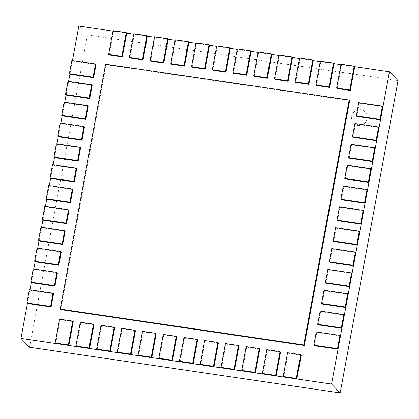 <?xml version="1.0" encoding="UTF-8"?>
<svg xmlns="http://www.w3.org/2000/svg" width="419" height="419" viewBox="0 0 419 419"><rect width="100%" height="100%" fill="white"/><g stroke="black" fill="none" stroke-linecap="round" stroke-linejoin="round"><path stroke-width="0.31" stroke-dasharray="2.1 1.57" d="M367.112 118.734A8.05 7.741 135.7 0 1 361.56 125.077A8.05 7.741 135.7 0 1 353.578 123.212A8.05 7.741 135.7 0 1 353.94 112.051A8.05 7.741 135.7 0 1 365.106 111.978A8.05 7.741 135.7 0 1 367.112 118.734M367.081 118.703A8.05 7.741 -44.3 0 0 365.075 111.946A8.05 7.741 -44.3 0 0 353.914 112.02A8.05 7.741 -44.3 0 0 353.547 123.181A8.05 7.741 -44.3 0 0 361.529 125.045A8.05 7.741 -44.3 0 0 367.081 118.703M72.445 60.546L69.91 74.226L72.367 60.991L71.843 60.456M68.585 81.386L66.05 95.071L68.501 81.836L67.978 81.296M64.72 102.231L62.185 115.911L64.636 102.676L64.117 102.142M60.86 123.071L58.325 136.751L60.776 123.521L60.252 122.982M56.994 143.911L54.46 157.596L56.911 144.361L56.387 143.822M53.134 164.756L50.599 178.436L53.051 165.201L52.527 164.667M49.269 185.596L46.734 199.282L49.185 186.046L48.662 185.507M45.409 206.436L42.869 220.122L45.325 206.886L44.802 206.347M41.544 227.281L39.009 240.962L41.46 227.727L40.936 227.192M37.684 248.121L35.144 261.807L37.6 248.572L37.076 248.032M33.819 268.967L31.284 282.647L33.735 269.412L33.211 268.878M29.959 289.807L27.418 303.487L29.875 290.257L29.351 289.718M29.555 347.231L87.44 34.913L78.835 26.083M337.148 88.54L341.564 64.73L354.725 66.663L340.956 64.636M316.424 85.492L320.834 61.677L333.995 63.615L320.226 61.588M295.694 82.443L300.109 58.629L313.271 60.566L299.501 58.54M274.964 79.395L279.379 55.58L292.541 57.518L278.771 55.491M254.239 76.342L258.649 52.532L271.816 54.47L258.046 52.443M233.509 73.294L237.924 49.484L251.086 51.422L237.316 49.395M212.784 70.245L217.194 46.436L230.356 48.368L216.586 46.347M192.054 67.197L196.469 43.387L209.631 45.32L195.862 43.298M171.324 64.149L175.739 40.339L188.901 42.272L175.132 40.245M150.599 61.101L155.009 37.286L168.171 39.224L154.402 37.197M129.869 58.052L134.284 34.238L147.446 36.175L133.677 34.149M109.139 55.004L113.554 31.189L126.716 33.127L112.947 31.1M87.44 34.913L398.05 80.6M356.841 116.435L359.293 103.2L358.769 102.66M359.293 103.2L382.976 106.683M352.976 137.275L355.432 124.04L354.909 123.5M355.432 124.04L379.111 127.523M349.116 158.115L351.567 144.88L351.043 144.346M351.567 144.88L375.251 148.363M345.251 178.96L347.707 165.725L347.183 165.186M347.707 165.725L371.386 169.208M341.391 199.8L343.842 186.565L343.318 186.026M343.842 186.565L367.526 190.048M337.525 220.64L339.977 207.405L339.453 206.871M339.977 207.405L363.661 210.893M333.665 241.485L336.117 228.25L335.593 227.711M336.117 228.25L359.801 231.733M329.8 262.325L332.251 249.09L331.728 248.556M332.251 249.09L355.935 252.573M325.94 283.165L328.391 269.936L327.868 269.396M328.391 269.936L352.07 273.418M322.075 304.011L324.526 290.776L324.002 290.236M324.526 290.776L348.21 294.258M318.21 324.851L320.666 311.616L320.142 311.081M320.666 311.616L344.345 315.098M314.35 345.696L316.801 332.461L316.277 331.921M316.801 332.461L340.485 335.944M283.679 377.042L288.094 353.233L287.57 352.693M288.094 353.233L301.256 355.171M262.949 373.994L267.364 350.184L266.84 349.645M267.364 350.184L280.526 352.117M242.224 370.946L246.634 347.136L246.11 346.597M246.634 347.136L259.801 349.069M221.494 367.898L225.909 344.088L225.385 343.549M225.909 344.088L239.071 346.021M200.769 364.849L205.179 341.035L204.655 340.5M205.179 341.035L218.341 342.972M180.039 361.801L184.449 337.986L183.931 337.452M184.449 337.986L197.616 339.924M159.309 358.753L163.724 334.938L163.201 334.404M163.724 334.938L176.886 336.876M138.584 355.7L142.994 331.89L142.47 331.35M142.994 331.89L156.156 333.828M117.854 352.651L122.269 328.842L121.746 328.302M122.269 328.842L135.431 330.78M97.124 349.603L101.539 325.793L101.016 325.254M101.539 325.793L114.701 327.726M76.399 346.555L80.809 322.745L80.286 322.206M80.809 322.745L93.971 324.678M55.669 343.507L60.085 319.697L59.561 319.158M60.085 319.697L73.246 321.63M29.875 290.257L53.553 293.74M33.735 269.412L57.419 272.895M37.6 248.572L61.279 252.055M41.46 227.727L65.144 231.215M45.325 206.886L69.004 210.369M49.185 186.046L72.869 189.529M53.051 165.201L76.729 168.684M56.911 144.361L80.595 147.844M60.776 123.521L84.46 127.004M64.636 102.676L88.32 106.159M68.501 81.836L92.185 85.319M72.367 60.991L96.045 64.479M113.554 31.189L113.03 30.655M134.284 34.238L133.761 33.703M155.009 37.286L154.485 36.752M175.739 40.339L175.215 39.8M196.469 43.387L195.945 42.848M217.194 46.436L216.67 45.896M237.924 49.484L237.4 48.944M258.649 52.532L258.125 51.993M279.379 55.58L278.855 55.046M300.109 58.629L299.585 58.094M320.834 61.677L320.31 61.143M341.564 64.73L341.04 64.191M60.724 309.62L106.112 64.725L105.588 64.191M106.112 64.725L349.671 100.55"/><path stroke-width="0.63" d="M20.95 338.4L331.56 384.087L340.165 392.917L29.555 347.231L20.95 338.4L27.418 303.487L26.895 302.953L50.579 306.436L51.102 306.975L27.418 303.487M112.947 31.1L78.835 26.083L72.445 60.546M69.91 74.226L69.386 73.692L93.07 77.175L93.594 77.709L69.91 74.226L68.585 81.386M66.05 95.071L65.526 94.532L89.205 98.015L89.729 98.554L66.05 95.071L64.72 102.231M62.185 115.911L61.661 115.377L85.345 118.86L85.869 119.394L62.185 115.911L60.86 123.071M58.325 136.751L57.801 136.217L81.48 139.7L82.004 140.239L58.325 136.751L56.994 143.911M54.46 157.596L53.936 157.057L77.62 160.54L78.144 161.079L54.46 157.596L53.134 164.756M50.599 178.436L50.076 177.902L73.754 181.385L74.278 181.919L50.599 178.436L49.269 185.596M46.734 199.282L46.21 198.742L69.894 202.225L70.418 202.765L46.734 199.282L45.409 206.436M42.869 220.122L42.35 219.582L66.029 223.065L66.553 223.605L42.869 220.122L41.544 227.281M39.009 240.962L38.485 240.427L62.169 243.91L62.693 244.445L39.009 240.962L37.684 248.121M35.144 261.807L34.62 261.267L58.304 264.75L58.828 265.29L35.144 261.807L33.819 268.967M31.284 282.647L30.76 282.107L54.444 285.596L54.962 286.13L31.284 282.647L29.959 289.807M340.165 392.917L398.05 80.6L389.445 71.769L354.725 66.663L354.202 66.129L341.04 64.191L336.625 88L349.786 89.938L350.31 90.478L337.148 88.54L336.625 88M340.956 64.636L333.995 63.615L333.472 63.075L320.31 61.143L315.9 84.952L329.062 86.89L329.585 87.424L316.424 85.492L315.9 84.952M320.226 61.588L313.271 60.566L312.747 60.027L299.585 58.094L295.17 81.904L308.332 83.842L308.855 84.376L295.694 82.443L295.17 81.904M299.501 58.54L292.541 57.518L292.017 56.979L278.855 55.046L274.44 78.856L287.607 80.794L288.131 81.328L274.964 79.395L274.44 78.856M278.771 55.491L271.816 54.47L271.292 53.931L258.125 51.993L253.715 75.808L266.877 77.74L267.401 78.28L254.239 76.342L253.715 75.808M258.046 52.443L251.086 51.422L250.562 50.882L237.4 48.944L232.985 72.759L246.147 74.692L246.671 75.231L233.509 73.294L232.985 72.759M237.316 49.395L230.356 48.368L229.832 47.834L216.67 45.896L212.26 69.711L225.422 71.644L225.946 72.183L212.784 70.245L212.26 69.711M216.586 46.347L209.631 45.32L209.107 44.786L195.945 42.848L191.53 66.658L204.692 68.596L205.216 69.135L192.054 67.197L191.53 66.658M195.862 43.298L188.901 42.272L188.377 41.738L175.215 39.8L170.8 63.609L183.962 65.547L184.486 66.087L171.324 64.149L170.8 63.609M175.132 40.245L168.171 39.224L167.647 38.684L154.485 36.752L150.075 60.561L163.237 62.499L163.761 63.033L150.599 61.101L150.075 60.561M154.402 37.197L147.446 36.175L146.922 35.636L133.761 33.703L129.345 57.513L142.507 59.451L143.031 59.985L129.869 58.052L129.345 57.513M133.677 34.149L126.716 33.127L126.192 32.588L113.03 30.655L108.615 54.465L121.777 56.403L122.301 56.937L109.139 55.004L108.615 54.465M331.56 384.087L389.445 71.769M356.318 115.895L379.996 119.378L380.52 119.918L356.841 116.435L356.318 115.895L358.769 102.66L382.453 106.143L382.976 106.683L380.52 119.918M379.996 119.378L382.453 106.143M352.452 136.735L376.136 140.218L376.66 140.758L352.976 137.275L352.452 136.735L354.909 123.5L378.587 126.983L379.111 127.523L376.66 140.758M376.136 140.218L378.587 126.983M348.592 157.581L372.271 161.064L372.795 161.598L349.116 158.115L348.592 157.581L351.043 144.346L374.727 147.828L375.251 148.363L372.795 161.598M372.271 161.064L374.727 147.828M344.727 178.421L368.411 181.904L368.935 182.443L345.251 178.96L344.727 178.421L347.183 165.186L370.862 168.668L371.386 169.208L368.935 182.443M368.411 181.904L370.862 168.668M340.867 199.261L364.546 202.744L365.069 203.283L341.391 199.8L340.867 199.261L343.318 186.026L367.002 189.514L367.526 190.048L365.069 203.283M364.546 202.744L367.002 189.514M337.002 220.106L360.686 223.589L361.209 224.123L337.525 220.64L337.002 220.106L339.453 206.871L363.137 210.354L363.661 210.893L361.209 224.123M360.686 223.589L363.137 210.354M333.142 240.946L356.82 244.429L357.344 244.968L333.665 241.485L333.142 240.946L335.593 227.711L359.277 231.194L359.801 231.733L357.344 244.968M356.82 244.429L359.277 231.194M329.276 261.786L352.96 265.274L353.484 265.808L329.8 262.325L329.276 261.786L331.728 248.556L355.412 252.039L355.935 252.573L353.484 265.808M352.96 265.274L355.412 252.039M325.416 282.631L349.095 286.114L349.619 286.654L325.94 283.165L325.416 282.631L327.868 269.396L351.551 272.879L352.07 273.418L349.619 286.654M349.095 286.114L351.551 272.879M321.551 303.471L345.235 306.954L345.759 307.494L322.075 304.011L321.551 303.471L324.002 290.236L347.686 293.719L348.21 294.258L345.759 307.494M345.235 306.954L347.686 293.719M317.691 324.316L341.37 327.799L341.894 328.334L318.21 324.851L317.691 324.316L320.142 311.081L343.821 314.564L344.345 315.098L341.894 328.334M341.37 327.799L343.821 314.564M313.826 345.156L337.51 348.639L338.033 349.179L314.35 345.696L313.826 345.156L316.277 331.921L339.961 335.404L340.485 335.944L338.033 349.179M337.51 348.639L339.961 335.404M283.155 376.508L296.317 378.441L296.841 378.98L283.679 377.042L283.155 376.508L287.57 352.693L300.732 354.631L301.256 355.171L296.841 378.98M296.317 378.441L300.732 354.631M262.425 373.46L275.592 375.393L276.116 375.932L262.949 373.994L262.425 373.46L266.84 349.645L280.002 351.583L280.526 352.117L276.116 375.932M275.592 375.393L280.002 351.583M241.7 370.406L254.862 372.344L255.386 372.884L242.224 370.946L241.7 370.406L246.11 346.597L259.277 348.535L259.801 349.069L255.386 372.884M254.862 372.344L259.277 348.535M220.97 367.358L234.132 369.296L234.656 369.836L221.494 367.898L220.97 367.358L225.385 343.549L238.547 345.486L239.071 346.021L234.656 369.836M234.132 369.296L238.547 345.486M200.245 364.31L213.407 366.248L213.931 366.782L200.769 364.849L200.245 364.31L204.655 340.5L217.817 342.433L218.341 342.972L213.931 366.782M213.407 366.248L217.817 342.433M179.515 361.262L192.677 363.2L193.201 363.734L180.039 361.801L179.515 361.262L183.931 337.452L197.092 339.385L197.616 339.924L193.201 363.734M192.677 363.2L197.092 339.385M158.785 358.214L171.947 360.151L172.471 360.686L159.309 358.753L158.785 358.214L163.201 334.404L176.362 336.337L176.886 336.876L172.471 360.686M171.947 360.151L176.362 336.337M138.061 355.165L151.222 357.098L151.746 357.637L138.584 355.7L138.061 355.165L142.47 331.35L155.632 333.288L156.156 333.828L151.746 357.637M151.222 357.098L155.632 333.288M117.33 352.117L130.492 354.05L131.016 354.589L117.854 352.651L117.33 352.117L121.746 328.302L134.908 330.24L135.431 330.78L131.016 354.589M130.492 354.05L134.908 330.24M96.6 349.069L109.762 351.002L110.286 351.541L97.124 349.603L96.6 349.069L101.016 325.254L114.178 327.192L114.701 327.726L110.286 351.541M109.762 351.002L114.178 327.192M75.876 346.015L89.038 347.953L89.561 348.493L76.399 346.555L75.876 346.015L80.286 322.206L93.447 324.144L93.971 324.678L89.561 348.493M89.038 347.953L93.447 324.144M55.146 342.967L68.307 344.905L68.831 345.445L55.669 343.507L55.146 342.967L59.561 319.158L72.723 321.095L73.246 321.63L68.831 345.445M68.307 344.905L72.723 321.095M51.102 306.975L53.553 293.74L53.03 293.2L29.351 289.718L26.895 302.953M50.579 306.436L53.03 293.2M54.962 286.13L57.419 272.895L56.895 272.36L33.211 268.878L30.76 282.107M54.444 285.596L56.895 272.36M58.828 265.29L61.279 252.055L60.755 251.515L37.076 248.032L34.62 261.267M58.304 264.75L60.755 251.515M62.693 244.445L65.144 231.215L64.62 230.675L40.936 227.192L38.485 240.427M62.169 243.91L64.62 230.675M66.553 223.605L69.004 210.369L68.48 209.835L44.802 206.347L42.35 219.582M66.029 223.065L68.48 209.835M70.418 202.765L72.869 189.529L72.346 188.99L48.662 185.507L46.21 198.742M69.894 202.225L72.346 188.99M74.278 181.919L76.729 168.684L76.211 168.15L52.527 164.667L50.076 177.902M73.754 181.385L76.211 168.15M78.144 161.079L80.595 147.844L80.071 147.305L56.387 143.822L53.936 157.057M77.62 160.54L80.071 147.305M82.004 140.239L84.46 127.004L83.936 126.465L60.252 122.982L57.801 136.217M81.48 139.7L83.936 126.465M85.869 119.394L88.32 106.159L87.796 105.625L64.117 102.142L61.661 115.377M85.345 118.86L87.796 105.625M89.729 98.554L92.185 85.319L91.661 84.779L67.978 81.296L65.526 94.532M89.205 98.015L91.661 84.779M93.594 77.709L96.045 64.479L95.522 63.939L71.843 60.456L69.386 73.692M93.07 77.175L95.522 63.939M121.777 56.403L126.192 32.588M126.716 33.127L122.301 56.937M142.507 59.451L146.922 35.636M147.446 36.175L143.031 59.985M163.237 62.499L167.647 38.684M168.171 39.224L163.761 63.033M183.962 65.547L188.377 41.738M188.901 42.272L184.486 66.087M204.692 68.596L209.107 44.786M209.631 45.32L205.216 69.135M225.422 71.644L229.832 47.834M230.356 48.368L225.946 72.183M246.147 74.692L250.562 50.882M251.086 51.422L246.671 75.231M266.877 77.74L271.292 53.931M271.816 54.47L267.401 78.28M287.607 80.794L292.017 56.979M292.541 57.518L288.131 81.328M308.332 83.842L312.747 60.027M313.271 60.566L308.855 84.376M329.062 86.89L333.472 63.075M333.995 63.615L329.585 87.424M349.786 89.938L354.202 66.129M354.725 66.663L350.31 90.478M60.2 309.081L303.759 344.905L304.283 345.445L60.724 309.62L60.2 309.081L105.588 64.191L349.147 100.015L349.671 100.55L304.283 345.445M303.759 344.905L349.147 100.015"/></g></svg>
